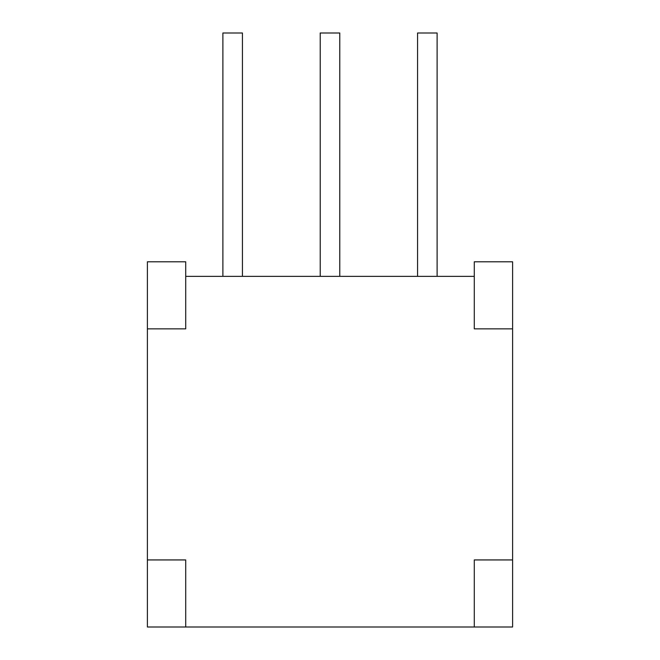 <?xml version="1.0" encoding="UTF-8"?>
<svg xmlns="http://www.w3.org/2000/svg" width="660" height="660" viewBox="0 0 660 660"><rect width="100%" height="100%" fill="white"/><g stroke="black" fill="none" stroke-linecap="round" stroke-linejoin="round"><path stroke-width="0.99" d="M242.434 276.35L242.434 33L222.89 33L222.89 276.35M339.776 276.35L339.776 33L320.224 33L320.224 276.35M437.11 276.35L437.11 33L417.565 33L417.565 276.35M185.716 276.35L185.716 261.789L147.394 261.789L147.394 328.853L185.716 328.853L185.716 276.35L474.284 276.35L474.284 328.853L512.606 328.853L512.606 261.789L474.284 261.789L474.284 276.35M474.284 627L474.284 559.936L512.606 559.936L512.606 627L147.394 627L147.394 328.853M512.606 559.936L512.606 328.853M147.394 559.936L185.716 559.936L185.716 627"/></g></svg>
